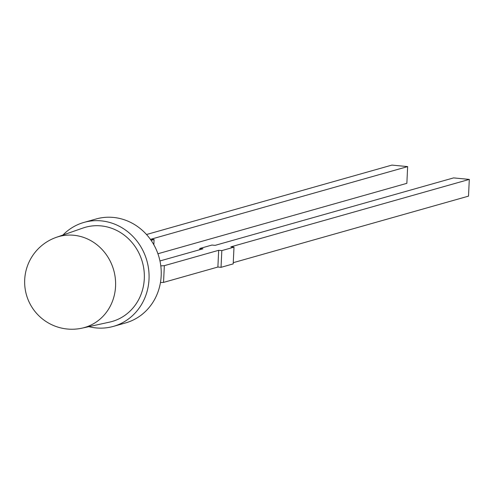 <?xml version="1.0" encoding="UTF-8"?>
<svg xmlns="http://www.w3.org/2000/svg" width="494" height="494" viewBox="0 0 494 494"><rect width="100%" height="100%" fill="white"/><g stroke="black" fill="none" stroke-linecap="round" stroke-linejoin="round"><path stroke-width="0.74" d="M115.565 286.292A47.257 43.824 74.2 0 1 82.023 328.152A47.257 43.824 74.2 0 1 82.016 328.152A47.27 47.27 0 0 1 24.7 279.74A47.27 47.27 0 0 1 56.341 237.336A47.257 43.824 74.2 0 1 56.341 237.336A47.257 43.824 74.2 0 1 73.742 235.255A47.257 43.824 74.2 0 1 115.565 286.292M82.023 328.152L109.551 322.125A48.962 45.399 -105.8 0 0 144.149 271.7A48.962 45.399 -105.8 0 0 100.974 225.888A48.962 45.399 -105.8 0 0 82.936 228.049L56.335 237.342M62.942 235.033A54.025 50.098 74.2 0 1 83.98 222.411A54.025 50.098 74.2 0 1 101.208 220.867A54.025 50.098 74.2 0 1 148.7 269.922A54.025 50.098 74.2 0 1 113.392 326.386A54.025 50.098 74.2 0 1 96.163 327.923A54.025 50.098 74.2 0 1 88.858 326.651M83.98 222.411L96.145 218.972A54.025 50.098 74.2 0 1 113.373 217.428A54.025 50.098 74.2 0 1 160.865 266.476A54.025 50.098 74.2 0 1 125.556 322.94L113.392 326.386M146.514 234.514L391.915 165.095L407.643 166.602L406.858 183.33L157.919 253.749M160.797 265.877L164.329 265.673L218.675 250.304L221.825 250.6L233.989 247.161L230.846 246.858L469.3 179.408L453.572 177.902L215.112 245.357L211.969 245.055L199.804 248.494L202.948 248.797L159.957 260.956M160.451 282.574L163.545 282.401L164.329 265.673M233.254 262.685L468.51 196.137L469.3 179.408M163.545 282.401L217.891 267.032L221.034 267.328L233.199 263.889L233.989 247.161M217.891 267.032L218.675 250.304M199.743 249.705L199.804 248.494M221.034 267.328L221.825 250.6M151.115 240.356L154.085 239.522L150.942 239.22L407.643 166.602M153.838 244.74L154.085 239.522"/></g></svg>
